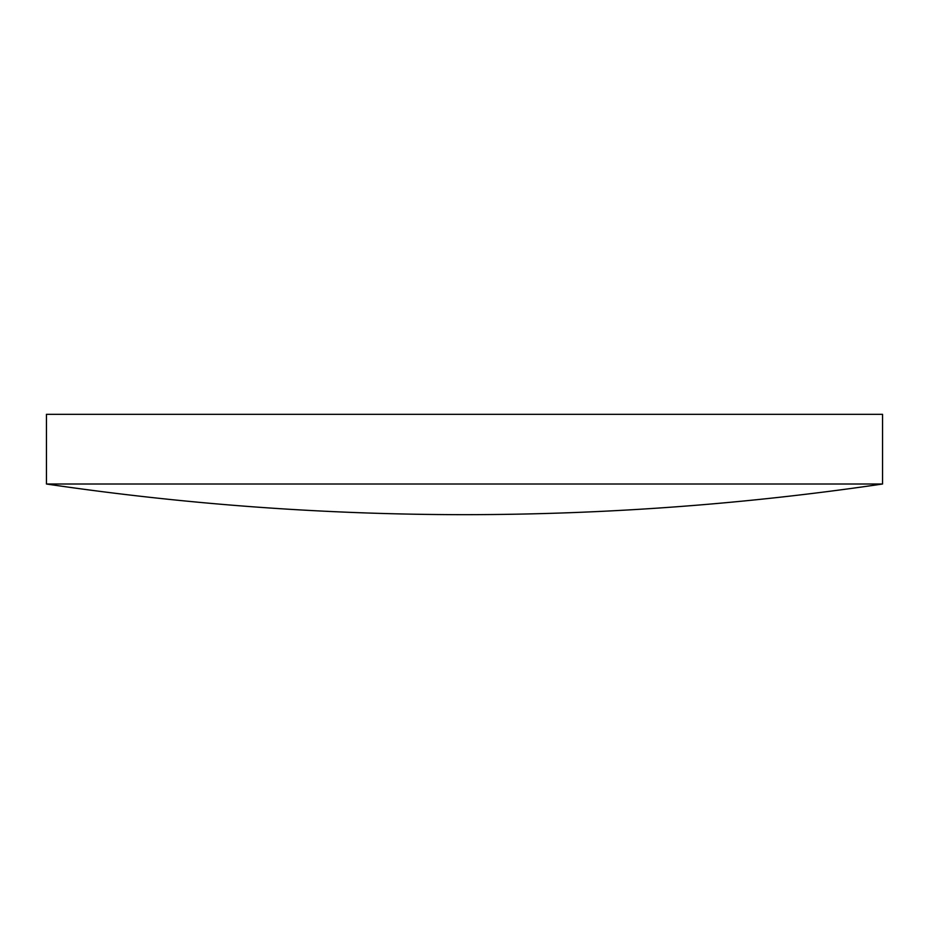 <?xml version="1.0" encoding="UTF-8"?>
<svg xmlns="http://www.w3.org/2000/svg" width="929" height="929" viewBox="0 0 929 929"><rect width="100%" height="100%" fill="white"/><g stroke="black" fill="none" stroke-linecap="round" stroke-linejoin="round"><path stroke-width="1.39" d="M882.55 484.009L882.55 414.334L46.45 414.334L46.45 484.009A2878.414 2878.414 0 0 0 464.5 514.666A2878.414 2878.414 0 0 0 882.55 484.009L46.45 484.009"/></g></svg>
